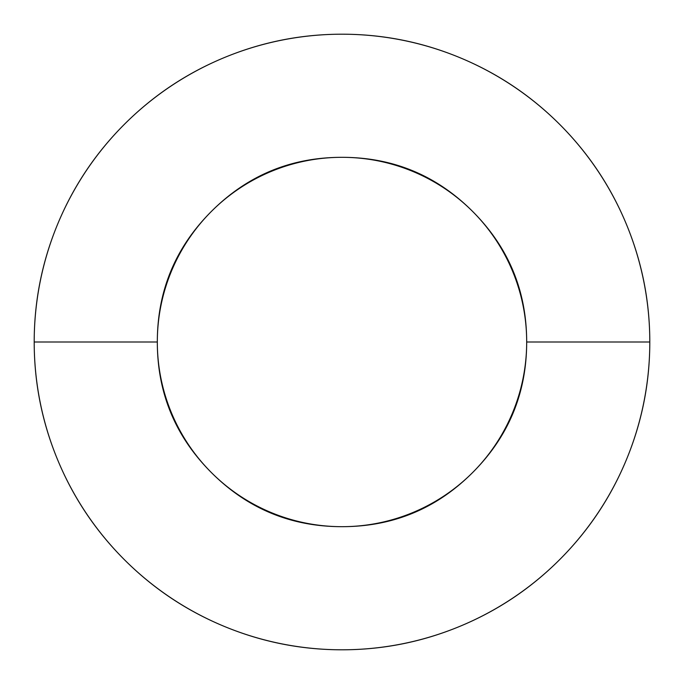 <?xml version="1.0" encoding="UTF-8"?>
<svg xmlns="http://www.w3.org/2000/svg" width="684" height="684" viewBox="0 0 684 684"><rect width="100%" height="100%" fill="white"/><g stroke="black" fill="none" stroke-linecap="round" stroke-linejoin="round"><path stroke-width="1.03" d="M157.32 342A184.68 184.68 0 0 1 342 157.32A184.68 184.68 0 0 1 526.68 342L649.8 342A307.8 307.8 0 0 0 342 34.2A307.8 307.8 0 0 0 34.2 342L157.32 342L34.2 342C34.2 301.182 42.006 261.921 57.627 224.207C73.248 186.501 95.495 153.216 124.351 124.351C153.216 95.495 186.501 73.248 224.207 57.627C261.921 42.006 301.182 34.2 342 34.2C382.818 34.2 422.079 42.006 459.793 57.627C497.499 73.248 530.784 95.495 559.649 124.351C588.505 153.216 610.752 186.501 626.373 224.207C641.994 261.921 649.8 301.182 649.8 342C649.8 382.818 641.994 422.079 626.373 459.793C610.752 497.499 588.505 530.784 559.649 559.649C530.784 588.505 497.499 610.752 459.793 626.373C422.079 641.994 382.818 649.8 342 649.8C301.182 649.8 261.921 641.994 224.207 626.373C186.501 610.752 153.216 588.505 124.351 559.649C95.495 530.784 73.248 497.499 57.627 459.793C42.006 422.079 34.2 382.818 34.2 342A307.8 307.8 0 0 0 342 649.8A307.8 307.8 0 0 0 649.8 342L526.68 342A184.68 184.68 0 0 1 342 526.68A184.68 184.68 0 0 1 157.32 342C157.32 393.001 175.352 436.529 211.407 472.593C247.471 508.648 290.999 526.68 342 526.68C393.001 526.68 436.529 508.648 472.593 472.593C508.648 436.529 526.68 393.001 526.68 342C526.68 290.999 508.648 247.471 472.593 211.407C436.529 175.352 393.001 157.32 342 157.32C290.999 157.32 247.471 175.352 211.407 211.407C175.352 247.471 157.32 290.999 157.32 342"/></g></svg>
